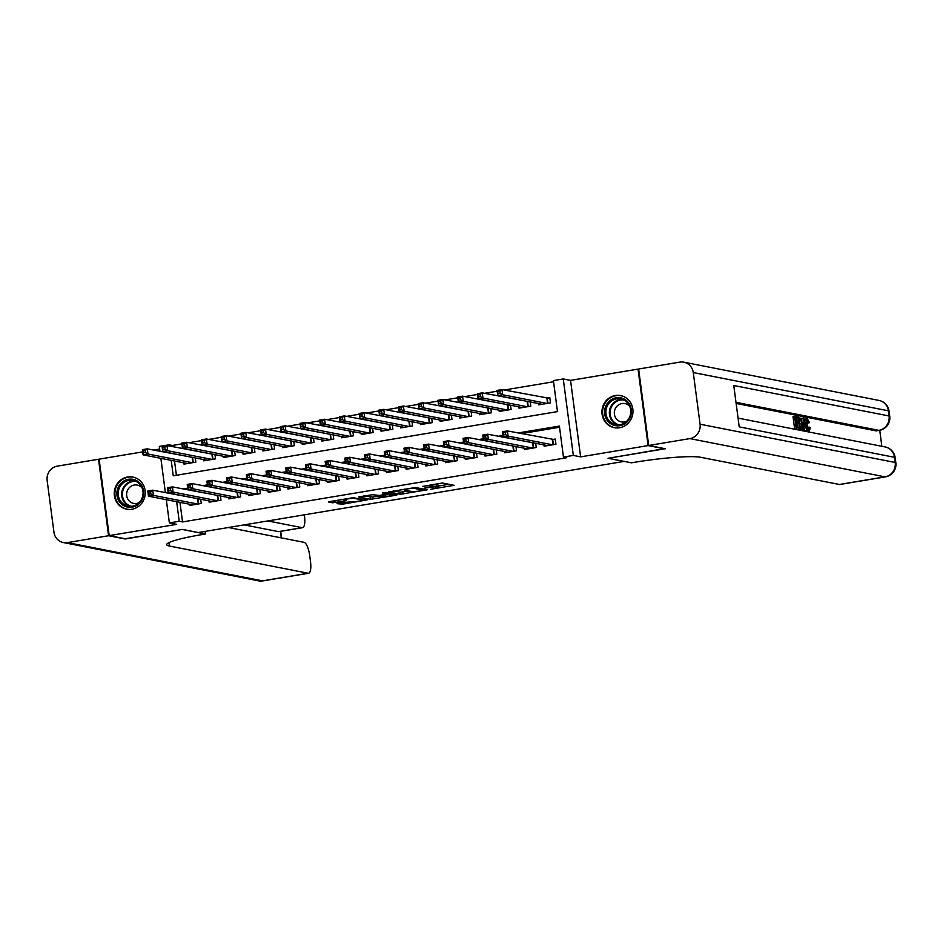 <?xml version="1.0" encoding="UTF-8"?>
<svg xmlns="http://www.w3.org/2000/svg" width="943" height="943" viewBox="0 0 943 943"><rect width="100%" height="100%" fill="white"/><g stroke="black" fill="none" stroke-linecap="round" stroke-linejoin="round"><path stroke-width="1.41" d="M430.503 489.323L454.137 485.303L442.42 483.005L422.853 486.364A6.589 0.707 172.5 0 1 431.128 485.739L432.106 485.928A6.589 0.707 172.5 0 1 432.448 486.105A6.589 0.707 172.5 0 1 428.004 487.378L424.444 488.132L428.912 487.555A6.589 0.707 172.5 0 1 437.187 486.93L438.165 487.118A6.589 0.707 172.5 0 1 438.507 487.295A6.589 0.707 172.5 0 1 434.051 488.568L430.503 489.323M131.89 509.232A16.361 15.477 -78.9 0 0 145.269 493.319A16.361 15.477 -78.9 0 0 132.916 477.064A16.361 15.477 -78.9 0 0 127.647 476.993A16.361 15.477 -78.9 0 0 114.256 492.906A16.361 15.477 -78.9 0 0 126.621 509.161A16.361 15.477 -78.9 0 0 131.89 509.232M619.575 427.745A16.361 15.477 -78.9 0 0 632.965 411.832A16.361 15.477 -78.9 0 0 620.6 395.577A16.361 15.477 -78.9 0 0 615.331 395.506A16.361 15.477 -78.9 0 0 601.952 411.419A16.361 15.477 -78.9 0 0 614.306 427.674A16.361 15.477 -78.9 0 0 619.575 427.745M338.313 503.22L337.028 503.68L342.898 504.128L367.11 499.92L352.694 497.763L329.873 501.57L328.482 501.971L332.561 502.796L344.914 500.969L346.305 500.58L344.23 500.132A5.505 0.589 172.5 0 1 343.947 499.99A5.505 0.589 172.5 0 1 348.486 498.8A5.505 0.589 172.5 0 1 354.58 498.411L362.301 499.92A5.505 0.589 172.5 0 1 362.584 500.061A5.505 0.589 172.5 0 1 358.045 501.252A5.505 0.589 172.5 0 1 351.951 501.652L338.313 503.22M179.96 502.348L182.541 521.927L179.217 521.279L169.375 522.917L166.31 499.672M664.674 448.609L608.046 458.298L623.983 461.422L198.36 532.536L182.423 529.412L125.773 538.889L109.188 535.636L176.671 524.355L169.375 522.917M664.697 448.833L648.112 445.579L638.034 369.102L570.55 380.383L563.254 378.956L573.32 455.422L563.466 457.072L559.388 426.071L517.955 432.99M570.55 380.383L580.617 456.86L648.112 445.579M580.617 456.86L573.32 455.422M182.541 521.927L566.778 457.72L563.466 457.072M400.469 494.273L427.155 489.806L415.439 487.507L388.634 491.916L400.469 494.273L400.197 492.199L408.944 490.985M395.801 495.287L370.399 499.295L358.564 496.937L372.308 494.721L379.64 495.452L387.514 493.979L382.386 492.918L385.168 492.494L397.086 494.839L395.801 495.287L395.706 494.568M142.652 451.886L99.109 459.158L109.188 535.636M638.659 369.232L638.034 369.102M192.608 457.402L191.688 457.555M212.305 454.113L211.397 454.267M232.013 450.813L231.094 450.966M251.722 447.524L250.803 447.677M271.419 444.236L270.511 444.389M291.128 440.947L290.208 441.1M310.836 437.646L309.917 437.8M330.533 434.358L329.626 434.511M350.242 431.069L349.323 431.222M369.951 427.768L369.031 427.922M389.648 424.48L388.74 424.633M409.356 421.191L408.437 421.344M429.065 417.89L428.146 418.044M448.762 414.602L447.854 414.755M468.471 411.313L467.551 411.466M488.179 408.013L487.26 408.166M507.876 404.724L506.969 404.877M527.585 401.435L526.665 401.588M543.958 444.907L544.123 446.192L555.946 444.224L555.262 439.049L551.82 439.627M524.249 448.208L524.414 449.493L536.237 447.512L535.683 443.293M504.54 451.497L504.717 452.781L516.54 450.801L515.974 446.581M484.843 454.785L485.008 456.07L496.831 454.102L496.277 449.87M465.135 458.086L465.3 459.371L477.123 457.39L476.569 453.17M445.426 461.375L445.603 462.659L457.426 460.679L456.86 456.459M425.729 464.663L425.894 465.948L437.717 463.98L437.163 459.748M406.02 467.964L406.185 469.249L418.008 467.268L417.454 463.048M386.312 471.252L386.489 472.537L398.311 470.557L397.746 466.337M366.615 474.541L366.78 475.826L378.603 473.857L378.049 469.626M346.906 477.83L347.071 479.127L358.894 477.146L358.34 472.926M327.197 481.13L327.374 482.415L339.197 480.435L338.631 476.215M307.501 484.419L307.666 485.704L319.488 483.735L318.934 479.504M287.792 487.708L287.957 488.993L299.78 487.024L299.226 482.804M268.083 491.008L268.26 492.293L280.083 490.313L279.517 486.093M248.386 494.297L248.551 495.582L260.374 493.613L259.82 489.382M228.677 497.586L228.843 498.871L240.665 496.902L240.111 492.682M208.969 500.886L209.146 502.171L220.968 500.191L220.403 495.971M559.541 427.25L521.279 433.639M503.138 436.668L501.57 436.939M483.429 439.968L481.861 440.228M463.732 443.257L462.164 443.516M444.023 446.546L442.456 446.817M424.315 449.846L422.747 450.106M404.618 453.135L403.05 453.394M384.909 456.424L383.341 456.695M365.2 459.724L363.633 459.984M345.503 463.013L343.936 463.272M325.795 466.302L324.227 466.573M306.086 469.602L304.518 469.862M286.389 472.891L284.821 473.15M266.68 476.18L265.113 476.439M246.972 479.48L245.404 479.739M227.275 482.769L225.707 483.028M207.566 486.058L205.998 486.317M187.857 489.358L186.29 489.617M533.031 442.774L532.111 442.927M513.322 446.063L512.403 446.216M493.613 449.351L492.706 449.505M473.916 452.652L472.997 452.805M454.208 455.94L453.288 456.094M434.499 459.229L433.591 459.382M414.802 462.53L413.883 462.671M395.093 465.818L394.174 465.972M375.385 469.107L374.477 469.26M355.688 472.396L354.768 472.549M335.979 475.696L335.06 475.85M316.27 478.985L315.363 479.138M296.573 482.274L295.654 482.427M276.865 485.574L275.945 485.728M257.156 488.863L256.248 489.016M237.459 492.152L236.54 492.305M217.75 495.452L216.831 495.605M198.042 498.741L197.134 498.894M200.706 499.26L201.26 503.479L189.437 505.46L189.272 504.175M553.553 381.774L504.199 390.025M497.15 391.204L484.49 393.314M477.441 394.492L464.793 396.614M457.744 397.793L445.084 399.903M438.035 401.081L425.376 403.191M418.327 404.37L405.679 406.492M398.63 407.659L385.97 409.781M378.921 410.959L366.261 413.069M359.212 414.248L346.564 416.37M339.515 417.537L326.856 419.659M319.807 420.837L307.147 422.947M300.098 424.126L287.45 426.236M280.401 427.415L267.741 429.536M260.692 430.715L248.033 432.825M240.984 434.004L228.336 436.114M221.287 437.293L208.627 439.414M201.578 440.593L188.918 442.703M181.869 443.882L172.475 445.45L172.628 446.664M174.526 461.009L176.4 475.272M538.512 403.569L538.677 404.853L550.5 402.885L549.816 397.71L546.374 398.288M530.237 401.954L530.803 406.174L518.98 408.154L518.803 406.869M510.54 405.242L511.094 409.462L499.271 411.443L499.095 410.158M490.831 408.543L491.386 412.763L479.563 414.731L479.398 413.447M471.123 411.832L471.689 416.052L459.866 418.032L459.689 416.747M451.426 415.12L451.98 419.34L440.157 421.321L439.98 420.036M431.717 418.409L432.271 422.641L420.448 424.609L420.283 423.324M412.008 421.71L412.574 425.93L400.751 427.91L400.575 426.625M392.312 424.998L392.866 429.218L381.043 431.199L380.866 429.914M372.603 428.287L373.157 432.519L361.334 434.487L361.169 433.202M352.894 431.588L353.46 435.807L341.637 437.788L341.46 436.503M333.197 434.876L333.751 439.096L321.928 441.076L321.763 439.792M313.489 438.165L314.043 442.397L302.22 444.365L302.055 443.08M293.78 441.465L294.346 445.685L282.523 447.666L282.346 446.381M274.083 444.754L274.637 448.974L262.814 450.954L262.649 449.67M254.374 448.043L254.928 452.275L243.105 454.243L242.94 452.958M234.666 451.343L235.231 455.563L223.408 457.544L223.232 456.247M214.969 454.632L215.523 458.852L203.7 460.832L203.535 459.547M195.26 457.921L195.814 462.153L183.991 464.121L183.826 462.836M159.638 449.045L153.497 450.07M159.945 451.332L159.308 446.452L169.151 444.801L169.316 446.015M172.475 445.45L169.151 444.801M171.202 460.361L173.241 475.802L557.478 411.608L553.4 380.595L563.254 378.956M165.39 492.67L160.864 458.333M176.647 501.7L179.217 521.279M502.984 435.489L498.258 436.279M483.276 438.79L478.549 439.579M463.567 442.078L458.84 442.868M443.87 445.367L439.143 446.157M424.161 448.668L419.435 449.457M404.453 451.956L399.726 452.746M384.756 455.245L380.029 456.035M365.047 458.546L360.32 459.335M345.338 461.834L340.612 462.624M325.641 465.123L320.915 465.913M305.933 468.423L301.206 469.213M286.224 471.712L281.497 472.502M266.527 475.001L261.8 475.791M246.818 478.301L242.092 479.091M227.11 481.59L222.383 482.38M207.413 484.879L202.686 485.669M187.704 488.179L182.977 488.969M438.507 487.295L438.236 485.232A6.589 0.707 172.5 0 0 437.894 485.056L438.165 487.118M432.295 484.997A6.589 0.707 172.5 0 1 436.915 484.867L437.894 485.056M438.342 486.069L448.974 484.289M393.632 490.914L400.197 492.199M422.841 490.443L413.447 488.109L408.826 488.71A6.589 0.707 172.5 0 0 404.382 489.983A6.589 0.707 172.5 0 0 404.724 490.148L411.761 491.527A6.589 0.707 172.5 0 0 420.036 490.902L422.841 490.443M379.157 495.959L372.709 497.032L372.98 499.095M363.562 495.947L372.709 497.032M381.998 496.619A5.505 0.589 172.5 0 0 388.092 496.23A5.505 0.589 172.5 0 0 392.63 495.04A5.505 0.589 172.5 0 0 392.347 494.886L389.624 494.356L380.559 495.629L379.169 496.03L381.998 496.619M498.14 393.608L500.108 393.278L499.837 391.215L497.869 391.545L497.727 395.577L497.044 390.414L501.971 389.589L502.654 394.752L497.727 395.577L542.131 404.288M549.91 398.417L501.971 389.589L499.837 391.215M547.058 403.463L502.654 394.752L500.108 393.278M497.044 390.414L497.869 391.545M505.554 434.617L505.283 432.554L503.303 432.884L503.574 434.947L505.554 434.617L508.1 436.09L503.173 436.915L502.489 431.753L507.417 430.927L508.1 436.09L552.492 444.801M547.565 445.615L503.173 436.915L503.574 434.947M505.283 432.554L507.417 430.927L555.356 439.756M503.303 432.884L502.489 431.753M609.744 400.763A14.157 13.402 101.1 0 1 628.592 402.826A14.157 13.402 101.1 0 1 626.235 422.7A14.157 13.402 101.1 0 1 607.386 420.625A14.157 13.402 101.1 0 1 609.744 400.763M625.952 421.957A13.108 12.4 -78.9 0 0 630.431 408.567A13.108 12.4 -78.9 0 0 620.836 398.936A13.108 12.4 -78.9 0 0 610.687 401.635A13.108 12.4 -78.9 0 0 606.208 415.014A13.108 12.4 -78.9 0 0 615.803 424.656A13.108 12.4 -78.9 0 0 625.952 421.957M629.735 406.362A9.336 8.829 -78.9 0 0 614.541 415.038A9.336 8.829 -78.9 0 0 626.836 421.132M623.582 396.496A16.255 15.383 -78.9 0 0 621.119 395.777A16.255 15.383 -78.9 0 0 608.53 399.137A16.255 15.383 -78.9 0 0 602.978 415.722A16.255 15.383 -78.9 0 0 614.86 427.674A16.255 15.383 -78.9 0 0 617.417 427.945M122.06 482.25A14.157 13.402 101.1 0 1 140.896 484.313A14.157 13.402 101.1 0 1 138.538 504.187A14.157 13.402 101.1 0 1 119.69 502.112A14.157 13.402 101.1 0 1 122.06 482.25M138.256 503.444A13.108 12.4 -78.9 0 0 142.735 490.054A13.108 12.4 -78.9 0 0 133.152 480.423A13.108 12.4 -78.9 0 0 123.003 483.122A13.108 12.4 -78.9 0 0 118.523 496.501A13.108 12.4 -78.9 0 0 128.107 506.143A13.108 12.4 -78.9 0 0 138.256 503.444M142.039 487.849A9.336 8.829 -78.9 0 0 126.845 496.525A9.336 8.829 -78.9 0 0 139.14 502.631M135.886 477.983A16.255 15.383 -78.9 0 0 133.423 477.264A16.255 15.383 -78.9 0 0 120.834 480.624A16.255 15.383 -78.9 0 0 115.282 497.22A16.255 15.383 -78.9 0 0 127.164 509.161A16.255 15.383 -78.9 0 0 129.721 509.432M808.116 429.041L808.104 427.379L810.296 427.627L809.212 431.446L806.666 430.951M804.744 421.438L805.723 418.975L807.302 418.716L809.542 422.629L807.456 423.159L806.925 421.368M803.931 430.256L803.33 430.138L803.283 418.044L803.919 418.162L807.125 430.88L805.581 426.861L803.884 426.519L803.931 430.256L801.762 430.397L801.75 429.737M801.715 420.543L801.703 418.303L803.283 418.044M807.125 430.88L804.957 431.022L803.884 427.096M797.578 418.315L795.338 417.879L795.845 421.698L797.931 422.11L798.12 423.537L796.033 423.124L796.587 427.415L798.945 427.874L799.134 429.313L797.554 429.572L794.643 429.006L793.016 416.606L797.389 416.889L797.578 418.315L795.409 418.468M798.12 423.537L796.104 423.713M881.846 446.298L879.736 430.279M885.453 476.863A12.577 12.577 0 0 0 895.85 462.813A12.577 1.356 -7.5 0 0 895.202 462.483A12.577 11.905 101.1 0 1 885.005 476.852A12.577 3.819 80.5 0 0 885.453 476.863L839.836 484.49A12.577 3.819 -99.5 0 1 839.388 484.478L885.005 476.852L689.887 438.601A12.577 11.905 -78.9 0 0 700.071 424.22L895.202 462.483L894.518 457.308L739.218 426.861L733.772 385.522L889.072 415.969A12.577 11.905 101.1 0 1 878.888 430.35A12.577 3.819 80.5 0 0 879.324 430.362L876.377 430.857A12.577 3.819 -99.5 0 1 875.929 430.845L878.888 430.35L735.988 402.331M736.129 403.439L875.929 430.845M799.747 430.008L801.326 429.737L799.9 429.466L798.261 417.054L801.043 418.645L802.34 423.831C802.87 427.804 802.528 429.772 801.326 429.737L798.285 429.454M798.049 427.709L797.519 423.643M797.295 421.981L796.835 418.444M689.887 438.601L648.701 445.485L665.286 448.738L608.247 458.263L631.48 462.824L634.828 462.259A52.419 5.658 -7.5 0 1 700.684 457.284L839.388 484.478M700.071 424.22L693.27 372.556A12.577 11.905 -78.9 0 0 683.864 362.183A12.577 11.905 -78.9 0 0 679.809 362.124L638.635 369.008L648.701 445.485M799.134 429.313L794.643 429.006M796.222 428.735L794.584 416.334M800.265 428.134L801.915 427.603L801.774 423.702L800.513 419.14L799.016 418.598L800.265 428.134M801.09 428.299L801.915 427.603L800.336 427.874L798.933 419.411M799.9 429.466L798.32 429.725M798.261 417.054L797.436 417.195M799.511 428.558L800.336 427.874M801.774 423.702L800.194 423.961M800.513 419.14L799.11 419.376M799.817 418.763L799.051 418.892M803.813 421.769L803.86 425.128L805.216 425.387L803.79 419.541L803.813 421.769M803.33 430.138L801.762 430.397M805.581 426.861L804.002 427.12M806.536 430.762L804.957 431.022M809.023 422.888L807.691 420.142L807.078 424.727L809.118 430.008M808.976 429.996L809.683 427.12M807.868 431.705L809.212 431.446C807.951 430.868 807.055 428.594 806.524 424.633L805.593 424.786M806.524 424.633C806.041 420.826 806.383 418.857 807.526 418.716M125.16 538.759L182.235 529.447L205.456 534.009L202.108 534.563A52.419 5.658 172.5 0 0 166.722 544.665A52.419 5.658 172.5 0 0 169.434 546.044L308.149 573.238A12.577 3.819 80.5 0 0 308.597 573.25A12.577 3.819 80.5 0 0 310.506 561.627L309.693 555.521A12.577 3.819 80.5 0 0 304.082 542.343L228.442 527.514M205.114 531.416L205.456 534.009M108.586 535.73L98.52 459.253L57.334 466.137A12.577 11.905 -78.9 0 0 47.15 480.517L53.951 532.182A12.577 11.905 -78.9 0 0 63.358 542.555A12.577 11.905 -78.9 0 0 67.413 542.614L108.586 535.73L125.183 538.983M98.52 459.253L99.145 459.382M267.812 520.937L302.149 527.667A12.577 3.819 80.5 0 0 302.597 527.679A12.577 3.819 80.5 0 0 304.506 516.045L304.341 514.831M302.597 527.679L278.951 531.628A12.577 3.819 -99.5 0 1 278.503 531.616L302.149 527.667M244.166 524.886L278.503 531.616M478.431 396.909L480.4 396.579L480.128 394.504L478.16 394.834L478.018 398.865L477.347 393.702L482.262 392.877L482.946 398.052L478.018 398.865L522.422 407.576M529.011 401.706L482.262 392.877L480.128 394.504M527.349 406.751L482.946 398.052L480.4 396.579M477.347 393.702L478.16 394.834M458.722 400.197L460.703 399.867L460.432 397.805L458.451 398.135L458.322 402.166L457.638 396.991L462.565 396.178L463.237 401.341L458.322 402.166L502.713 410.865M509.303 405.007L462.565 396.178L460.432 397.805M507.64 410.04L463.237 401.341L460.703 399.867M457.638 396.991L458.451 398.135M439.025 403.486L440.994 403.156L440.723 401.093L438.754 401.423L438.613 405.455L437.929 400.292L442.856 399.467L443.54 404.63L438.613 405.455L483.016 414.166M489.606 408.295L442.856 399.467L440.723 401.093M487.944 413.34L443.54 404.63L440.994 403.156M437.929 400.292L438.754 401.423M419.317 406.787L421.285 406.457L421.014 404.382L419.046 404.712L418.904 408.743L418.232 403.58L423.148 402.755L423.831 407.93L418.904 408.743L463.308 417.454M469.897 411.584L423.148 402.755L421.014 404.382M468.235 416.629L423.831 407.93L421.285 406.457M418.232 403.58L419.046 404.712M485.845 437.917L485.574 435.843L483.606 436.173L483.877 438.247L485.845 437.917L488.391 439.379L483.464 440.204L482.781 435.041L487.708 434.216L488.391 439.379L532.795 448.09M527.868 448.915L483.464 440.204L483.877 438.247M485.574 435.843L487.708 434.216L534.457 443.045M483.606 436.173L482.781 435.041M466.137 441.206L465.866 439.143L463.897 439.462L464.168 441.536L466.137 441.206L468.683 442.68L463.756 443.505L463.084 438.33L467.999 437.505L468.683 442.68L513.086 451.379M508.159 452.204L463.756 443.505L464.168 441.536M465.866 439.143L467.999 437.505L514.748 446.345M463.897 439.462L463.084 438.33M446.44 444.495L446.169 442.432L444.188 442.762L444.459 444.825L446.44 444.495L448.986 445.968L444.059 446.793L443.375 441.63L448.302 440.805L448.986 445.968L493.378 454.679M488.45 455.493L444.059 446.793L444.459 444.825M446.169 442.432L448.302 440.805L495.04 449.634M444.188 442.762L443.375 441.63M426.731 447.795L426.46 445.721L424.491 446.051L424.763 448.114L426.731 447.795L429.277 449.257L424.35 450.082L423.666 444.919L428.594 444.094L429.277 449.257L473.681 457.968M468.754 458.793L424.35 450.082L424.763 448.114M426.46 445.721L428.594 444.094L475.343 452.923M424.491 446.051L423.666 444.919M399.608 410.075L401.588 409.745L401.317 407.682L399.337 408.013L399.207 412.044L398.524 406.869L403.451 406.044L404.123 411.219L399.207 412.044L443.599 420.743M450.188 414.885L403.451 406.044L401.317 407.682M448.526 419.918L404.123 411.219L401.588 409.745M398.524 406.869L399.337 408.013M407.022 451.084L406.751 449.009L404.783 449.339L405.054 451.414L407.022 451.084L409.568 452.557L404.641 453.383L403.969 448.208L408.885 447.383L409.568 452.557L453.972 461.257M449.045 462.082L404.641 453.383L405.054 451.414M406.751 449.009L408.885 447.383L455.634 456.223M404.783 449.339L403.969 448.208M379.911 413.364L381.88 413.034L381.609 410.971L379.64 411.301L379.499 415.333L378.815 410.17L383.742 409.345L384.426 414.507L379.499 415.333L423.902 424.032M430.491 418.173L383.742 409.345L381.609 410.971M428.829 423.218L384.426 414.507L381.88 413.034M378.815 410.17L379.64 411.301M387.325 454.373L387.054 452.31L385.074 452.64L385.345 454.703L387.325 454.373L389.872 455.846L384.944 456.671L384.261 451.508L389.188 450.683L389.872 455.846L434.263 464.557M429.336 465.37L384.944 456.671L385.345 454.703M387.054 452.31L389.188 450.683L435.925 459.512M385.074 452.64L384.261 451.508M360.202 416.665L362.171 416.334L361.9 414.26L359.931 414.59L359.79 418.621L359.118 413.458L364.033 412.633L364.717 417.796L359.79 418.621L404.193 427.332M410.783 421.462L364.033 412.633L361.9 414.26M409.121 426.507L364.717 417.796L362.171 416.334M359.118 413.458L359.931 414.59M367.617 457.661L367.346 455.599L365.377 455.929L365.648 457.992L367.617 457.661L370.163 459.135L365.236 459.96L364.552 454.797L369.479 453.972L370.163 459.135L414.566 467.846M409.639 468.671L365.236 459.96L365.648 457.992M367.346 455.599L369.479 453.972L416.228 462.801M365.377 455.929L364.552 454.797M340.494 419.953L342.474 419.623L342.203 417.56L340.223 417.879L340.093 421.922L339.409 416.747L344.336 415.922L345.008 421.097L340.093 421.922L384.485 430.621M391.074 424.763L344.336 415.922L342.203 417.56M389.412 429.796L345.008 421.097L342.474 419.623M339.409 416.747L340.223 417.879M347.908 460.962L347.637 458.887L345.668 459.217L345.94 461.292L347.908 460.962L350.454 462.435L345.527 463.261L344.855 458.086L349.77 457.261L350.454 462.435L394.858 471.135M389.93 471.96L345.527 463.261L345.94 461.292M347.637 458.887L349.77 457.261L396.52 466.101M345.668 459.217L344.855 458.086M320.797 423.242L322.765 422.912L322.494 420.849L320.526 421.179L320.384 425.21L319.701 420.048L324.628 419.222L325.311 424.385L320.384 425.21L364.788 433.91M371.377 428.051L324.628 419.222L322.494 420.849M369.715 433.096L325.311 424.385L322.765 422.912M319.701 420.048L320.526 421.179M328.211 464.251L327.94 462.188L325.96 462.518L326.231 464.581L328.211 464.251L330.757 465.724L325.83 466.549L325.146 461.375L330.074 460.561L330.757 465.724L375.149 474.423M370.222 475.248L325.83 466.549L326.231 464.581M327.94 462.188L330.074 460.561L376.811 469.39M325.96 462.518L325.146 461.375M301.088 426.531L303.057 426.212L302.786 424.138L300.817 424.468L300.676 428.499L300.004 423.336L304.919 422.511L305.603 427.674L300.676 428.499L345.079 437.21M351.668 431.34L304.919 422.511L302.786 424.138M350.006 436.385L305.603 427.674L303.057 426.212M300.004 423.336L300.817 424.468M308.502 467.539L308.231 465.477L306.263 465.807L306.534 467.869L308.502 467.539L311.049 469.013L306.121 469.838L305.438 464.675L310.365 463.85L311.049 469.013L355.452 477.724M350.525 478.549L306.121 469.838L306.534 467.869M308.231 465.477L310.365 463.85L357.114 472.679M306.263 465.807L305.438 464.675M281.379 429.831L283.36 429.501L283.089 427.438L281.108 427.757L280.979 431.8L280.295 426.625L285.222 425.8L285.906 430.975L280.979 431.8L325.37 440.499M331.96 434.64L285.222 425.8L283.089 427.438M330.298 439.674L285.906 430.975L283.36 429.501M280.295 426.625L281.108 427.757M288.794 470.84L288.523 468.765L286.554 469.095L286.825 471.17L288.794 470.84L291.34 472.313L286.413 473.127L285.741 467.964L290.656 467.139L291.34 472.313L335.743 481.013M330.816 481.838L286.413 473.127L286.825 471.17M288.523 468.765L290.656 467.139L337.405 475.979M286.554 469.095L285.741 467.964M261.683 433.12L263.651 432.79L263.38 430.727L261.411 431.057L261.27 435.088L260.586 429.925L265.513 429.1L266.197 434.263L261.27 435.088L305.673 443.788M312.263 437.929L265.513 429.1L263.38 430.727M310.601 442.974L266.197 434.263L263.651 432.79M260.586 429.925L261.411 431.057M269.097 474.129L268.826 472.066L266.845 472.396L267.117 474.459L269.097 474.129L271.643 475.602L266.716 476.427L266.032 471.252L270.959 470.439L271.643 475.602L316.035 484.301M311.107 485.126L266.716 476.427L267.117 474.459M268.826 472.066L270.959 470.439L317.697 479.268M266.845 472.396L266.032 471.252M241.974 436.409L243.942 436.079L243.671 434.016L241.703 434.346L241.561 438.377L240.889 433.214L245.805 432.389L246.488 437.552L241.561 438.377L285.965 447.088M292.554 441.218L245.805 432.389L243.671 434.016M290.892 446.263L246.488 437.552L243.942 436.079M240.889 433.214L241.703 434.346M249.388 477.417L249.117 475.355L247.149 475.685L247.42 477.747L249.388 477.417L251.934 478.891L247.007 479.716L246.323 474.553L251.251 473.728L251.934 478.891L296.338 487.602M291.411 488.427L247.007 479.716L247.42 477.747M249.117 475.355L251.251 473.728L298 482.557M247.149 475.685L246.323 474.553M222.265 439.709L224.245 439.379L223.974 437.304L221.994 437.635L221.864 441.678L221.181 436.503L226.108 435.678L226.792 440.852L221.864 441.678L266.256 450.377M272.845 444.518L226.108 435.678L223.974 437.304M271.183 449.552L226.792 440.852L224.245 439.379M221.181 436.503L221.994 437.635M229.679 480.718L229.408 478.643L227.44 478.973L227.711 481.048L229.679 480.718L232.226 482.191L227.298 483.005L226.626 477.842L231.542 477.017L232.226 482.191L276.629 490.89M271.702 491.716L227.298 483.005L227.711 481.048M229.408 478.643L231.542 477.017L278.291 485.845M227.44 478.973L226.626 477.842M202.568 442.998L204.537 442.668L204.266 440.605L202.297 440.935L202.156 444.966L201.472 439.803L206.399 438.978L207.083 444.141L202.156 444.966L246.559 453.666M253.148 447.807L206.399 438.978L204.266 440.605M251.486 452.852L207.083 444.141L204.537 442.668M201.472 439.803L202.297 440.935M209.983 484.007L209.711 481.944L207.731 482.274L208.002 484.337L209.983 484.007L212.529 485.48L207.601 486.305L206.918 481.13L211.845 480.317L212.529 485.48L256.92 494.179M251.993 495.004L207.601 486.305L208.002 484.337M209.711 481.944L211.845 480.317L258.582 489.146M207.731 482.274L206.918 481.13M182.859 446.287L184.828 445.956L184.557 443.894L182.588 444.224L182.447 448.255L181.775 443.092L186.69 442.267L187.374 447.43L182.447 448.255L226.85 456.966M233.44 451.096L186.69 442.267L184.557 443.894M231.778 456.141L187.374 447.43L184.828 445.956M181.775 443.092L182.588 444.224M190.274 487.295L190.003 485.232L188.034 485.562L188.305 487.625L190.274 487.295L192.82 488.769L187.893 489.594L187.209 484.431L192.136 483.606L192.82 488.769L237.223 497.48M232.296 498.305L187.893 489.594L188.305 487.625M190.003 485.232L192.136 483.606L238.885 492.435M188.034 485.562L187.209 484.431M163.151 449.587L165.131 449.257L164.86 447.182L162.88 447.512L162.75 451.556L162.066 446.381L166.994 445.556L167.677 450.73L162.75 451.556L207.142 460.255M213.731 454.396L166.994 445.556L164.86 447.182M212.069 459.43L167.677 450.73L165.131 449.257M162.066 446.381L162.88 447.512M170.565 490.596L170.294 488.521L168.326 488.851L168.597 490.926L170.565 490.596L173.111 492.069L168.184 492.883L167.512 487.72L172.428 486.894L173.111 492.069L217.515 500.768M212.588 501.593L168.184 492.883L168.597 490.926M170.294 488.521L172.428 486.894L219.177 495.723M168.326 488.851L167.512 487.72M143.454 452.876L145.422 452.546L145.151 450.483L143.183 450.813L143.041 454.844L142.358 449.67L147.285 448.856L147.968 454.019L143.041 454.844L187.445 463.543M194.034 457.685L147.285 448.856L145.151 450.483M192.372 462.718L147.968 454.019L145.422 452.546M142.358 449.67L143.183 450.813M150.868 493.884L150.597 491.822L148.617 492.152L148.888 494.215L150.868 493.884L153.414 495.358L148.487 496.183L147.803 491.008L152.731 490.195L153.414 495.358L197.806 504.057M192.879 504.882L148.487 496.183L148.888 494.215M150.597 491.822L152.731 490.195L199.468 499.024M148.617 492.152L147.803 491.008M436.915 484.867L437.187 486.93M431.918 484.525L432.106 485.928M430.986 484.678L431.128 485.739M452.77 485.032L452.864 485.751M425.788 489.535L425.882 490.266M402.779 492.01L403.05 494.073M423.607 489.111L423.737 490.124M370.127 497.232L370.399 499.295M387.278 492.918L387.408 493.92M392.205 493.884L392.347 494.886M389.494 493.342L389.624 494.356M362.171 498.906L362.301 499.92M354.462 497.55L354.58 498.411M344.82 500.25L344.914 500.969M334.906 500.733L335.154 502.607M332.349 501.157L332.561 502.796M365.636 499.59L365.731 500.309M342.686 502.489L342.898 504.128M340.128 502.925L340.317 504.316M547.294 398.417L547.942 403.309M546.905 398.394L547.565 403.38M552.999 444.707L552.35 439.733M553.376 444.648L552.739 439.756M617.559 424.869A13.108 12.4 101.1 0 1 609.496 414.79A13.108 12.4 101.1 0 1 614.152 402.319A13.108 12.4 101.1 0 1 622.545 399.408M623.912 399.985A12.672 12 -78.9 0 0 614.73 402.708A12.672 12 -78.9 0 0 610.321 415.321A12.672 12 -78.9 0 0 619.044 424.833M129.863 506.356A13.108 12.4 101.1 0 1 121.8 496.277A13.108 12.4 101.1 0 1 126.456 483.806A13.108 12.4 101.1 0 1 134.849 480.895M136.216 481.484A12.672 12 -78.9 0 0 127.034 484.195A12.672 12 -78.9 0 0 122.637 496.82A12.672 12 -78.9 0 0 131.348 506.32M879.324 430.362A12.577 12.577 0 0 0 889.732 416.311A12.577 1.356 -7.5 0 0 889.072 415.969L888.4 410.806L693.27 372.556M878.994 400.433A12.577 11.905 101.1 0 1 888.4 410.806A12.577 1.356 172.5 0 1 889.049 411.136A12.577 12.577 0 0 0 878.994 400.433L683.864 362.183M885.112 446.935A12.577 11.905 101.1 0 1 894.518 457.308A12.577 1.356 172.5 0 1 895.166 457.65A12.577 12.577 0 0 0 885.112 446.935L738.063 418.114M168.986 542.614L169.434 546.044M67.413 542.614L262.531 580.864L308.149 573.238M281.273 537.875L280.413 531.38M262.531 580.864A12.577 11.905 101.1 0 1 258.476 580.805A12.577 12.577 0 0 0 262.979 580.876A12.577 3.819 -99.5 0 1 262.531 580.864M527.585 401.718L528.233 406.61M527.196 401.694L527.856 406.669M507.888 405.007L508.525 409.899M507.499 404.983L508.147 409.957M488.179 408.295L488.828 413.187M487.79 408.272L488.45 413.258M468.471 411.596L469.119 416.476M468.082 411.561L468.742 416.547M533.302 448.008L532.642 443.021M533.679 447.937L533.031 443.057M513.593 451.296L512.933 446.322M513.97 451.237L513.322 446.345M493.884 454.585L493.236 449.611M494.262 454.526L493.625 449.634M474.188 457.885L473.527 452.899M474.565 457.815L473.916 452.923M448.774 414.885L449.41 419.776M448.385 414.861L449.033 419.835M454.479 461.174L453.819 456.2M454.856 461.115L454.208 456.223M429.065 418.173L429.713 423.065M428.676 418.15L429.336 423.124M434.77 464.463L434.122 459.489M435.147 464.404L434.511 459.512M409.356 421.474L410.005 426.354M408.967 421.438L409.627 426.425M415.073 467.763L414.413 462.777M415.45 467.693L414.802 462.801M389.659 424.763L390.296 429.654M389.27 424.739L389.919 429.713M395.365 471.052L394.704 466.078M395.742 470.993L395.093 466.101M369.951 428.051L370.599 432.943M369.562 428.028L370.222 433.002M375.656 474.341L375.008 469.366M376.033 474.282L375.397 469.39M350.242 431.34L350.89 436.232M349.853 431.316L350.513 436.303M355.959 477.641L355.299 472.655M356.336 477.571L355.688 472.679M330.545 434.64L331.182 439.532M330.156 434.617L330.804 439.591M336.25 480.93L335.59 475.956M336.627 480.871L335.979 475.979M310.836 437.929L311.485 442.821M310.447 437.906L311.107 442.88M316.542 484.219L315.893 479.244M316.919 484.16L316.282 479.268M291.128 441.218L291.776 446.11M290.739 441.194L291.399 446.18M296.845 487.519L296.185 482.533M297.222 487.448L296.573 482.557M271.431 444.518L272.067 449.41M271.042 444.495L271.69 449.469M277.136 490.808L276.476 485.834M277.513 490.749L276.865 485.857M251.722 447.807L252.37 452.699M251.333 447.784L251.993 452.758M257.427 494.097L256.779 489.122M257.804 494.038L257.168 489.146M232.013 451.096L232.662 455.988M231.624 451.072L232.284 456.058M237.73 497.397L237.07 492.411M238.107 497.326L237.459 492.435M212.316 454.396L212.953 459.288M211.927 454.373L212.576 459.347M218.022 500.686L217.362 495.712M218.399 500.615L217.75 495.735M192.608 457.685L193.256 462.577M192.219 457.661L192.879 462.636M198.313 503.975L197.665 499M198.69 503.916L198.054 499.024M432.224 484.466L432.448 486.105M423.678 489.122L423.808 490.16M404.276 489.134L404.382 489.983M387.373 492.93L387.514 493.979M392.477 493.932L392.63 495.04M362.442 498.965L362.584 500.061M343.841 499.236L343.947 499.99M614.86 427.674L616.05 427.91M621.119 395.777L622.297 396.013M127.164 509.161L128.354 509.397M133.423 477.264L134.613 477.5M889.732 416.311L889.049 411.136M895.85 462.813L895.166 457.65M63.358 542.555L258.476 580.805M262.979 580.876L308.597 573.25M281.58 537.934L280.708 531.333"/></g></svg>
